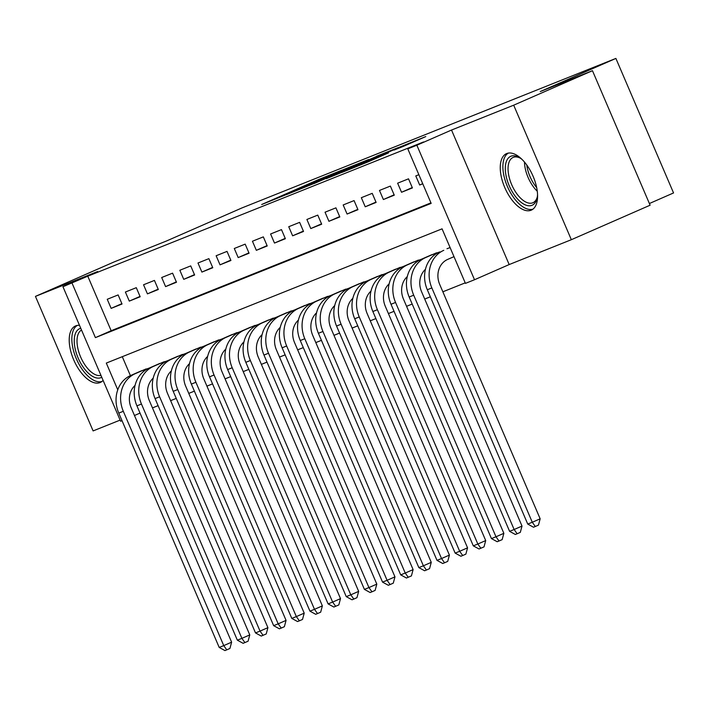 <?xml version="1.0" encoding="UTF-8"?>
<svg xmlns="http://www.w3.org/2000/svg" width="709" height="709" viewBox="0 0 709 709"><rect width="100%" height="100%" fill="white"/><g stroke="black" fill="none" stroke-linecap="round" stroke-linejoin="round"><path stroke-width="1.06" d="M342.03 170.125L319.147 179.315L261.692 204.511L284.513 195.321L342.03 170.125M506.767 153.525A30.859 15.243 -113.7 0 0 506.536 153.614A30.859 15.243 -113.7 0 0 504.861 187.77A30.859 15.243 -113.7 0 0 531.076 210.236A30.859 15.243 -113.7 0 0 531.298 210.148A30.859 15.243 -113.7 0 0 532.973 175.992A30.859 15.243 -113.7 0 0 506.767 153.525M79.505 325.334A30.859 15.243 -113.7 0 0 75.721 325.856A30.859 15.243 -113.7 0 0 75.491 325.954A30.859 15.243 -113.7 0 0 73.816 360.101A30.859 15.243 -113.7 0 0 100.031 382.576A30.859 15.243 -113.7 0 0 100.253 382.479A30.859 15.243 -113.7 0 0 103.089 380.37M403.492 146.302L425.772 136.58L399.406 147.224L341.951 172.429L368.317 161.776L388.497 152.878L350.955 168.636L392.387 150.397L406.7 144.397L394.027 150.078L403.492 146.302M592.458 70.687L650.109 205.202L571.339 239.704L513.688 105.189L592.458 70.687L540.276 91.55L615.891 58.422L242.017 207.905L166.402 241.025L114.22 261.887L35.45 296.389L97.612 271.538L62.95 286.72L87.783 276.191L423.539 141.951L407.79 148.846L416.865 145.221L474.516 279.745L465.441 283.37L442.07 228.839L106.306 363.079L117.765 389.808M513.688 105.189L451.527 130.039L416.865 145.221M368.583 159.543L343.998 169.38L286.542 194.576L312.917 183.932L368.583 159.543M376.576 156.237L398.077 147.658L340.621 172.854L326.273 178.695L345.974 169.735L313.857 183.666L376.639 156.388M35.45 296.389L93.109 430.912L120.122 420.109M118.137 294.926L107.245 299.287L111.145 308.371L122.028 304.019L118.137 294.926M136.288 287.677L125.396 292.028L129.295 301.112L140.178 296.761L136.288 287.677M154.438 280.418L143.546 284.77L147.437 293.863L158.329 289.502L154.438 280.418M172.579 273.16L161.696 277.511L165.587 286.604L176.479 282.253L172.579 273.16M190.73 265.902L179.847 270.262L183.737 279.346L194.629 274.995L190.73 265.902M208.88 258.652L197.988 263.004L201.888 272.088L212.78 267.736L208.88 258.652M227.031 251.394L216.139 255.745L220.038 264.838L230.93 260.478L227.031 251.394M245.181 244.135L234.289 248.487L238.189 257.58L249.072 253.228L245.181 244.135M263.331 236.877L252.439 241.237L256.339 250.321L267.222 245.97L263.331 236.877M281.482 229.619L270.59 233.979L274.489 243.063L285.373 238.711L281.482 229.619M299.632 222.369L288.74 226.72L292.631 235.813L303.523 231.453L299.632 222.369M317.774 215.111L306.891 219.462L310.781 228.555L321.673 224.204L317.774 215.111M335.924 207.852L325.041 212.204L328.932 221.297L339.824 216.945L335.924 207.852M354.075 200.594L343.183 204.954L347.082 214.038L357.974 209.687L354.075 200.594M372.225 193.344L361.333 197.696L365.232 206.789L376.124 202.428L372.225 193.344M390.375 186.086L379.483 190.437L383.383 199.53L394.275 195.179L390.375 186.086M408.526 178.828L397.634 183.179L401.533 192.272L412.416 187.92L408.526 178.828M87.783 276.191L111.153 330.722L430.939 202.871M418.868 174.698L415.784 175.929L419.684 185.014L422.759 183.782M152.47 407.897L158.098 405.654M170.621 400.647L176.249 398.396M188.771 393.389L194.39 391.138M206.922 386.13L212.54 383.879M225.072 378.872L230.691 376.621M243.214 371.613L248.841 369.371M261.364 364.364L266.992 362.113M279.514 357.106L285.142 354.854M297.665 349.847L303.292 347.596M315.815 342.589L321.443 340.347M333.966 335.339L339.584 333.088M352.116 328.081L357.735 325.83M370.266 320.822L375.885 318.571M388.408 313.564L394.036 311.322M406.558 306.315L412.186 304.064M424.709 299.056L430.336 296.805M442.859 291.798L465.228 282.856M122.285 356.689L130.403 375.628M138.459 372.101L149.448 367.98M156.6 364.843L167.59 360.721M174.751 357.584L185.74 353.463M192.901 350.335L203.891 346.214M211.052 343.076L222.041 338.955M229.202 335.818L240.191 331.697M247.352 328.559L258.342 324.438M265.503 321.31L276.492 317.189M283.653 314.052L294.643 309.93M301.795 306.793L312.784 302.672M319.945 299.535L330.935 295.414M338.096 292.276L349.085 288.164M356.246 285.027L367.235 280.906M374.396 277.768L385.386 273.647M392.547 270.51L403.536 266.389M410.697 263.252L421.687 259.139M428.848 256.002L439.837 251.881M446.989 248.744L450.1 247.556M649.391 203.527L673.55 192.945L615.891 58.422M451.527 130.039L509.177 264.563L571.339 239.704M509.177 264.563L474.516 279.745M140.019 413.081L134.471 415.509M122.019 420.676L120.61 421.243L62.95 286.72M72.026 283.086L95.405 337.626L431.161 203.386L407.79 148.846M111.153 330.722L95.405 337.626M111.145 308.371L121.877 303.665M129.295 301.112L140.028 296.415M147.437 293.863L158.178 289.157M165.587 286.604L176.328 281.898M183.737 279.346L194.479 274.64M201.888 272.088L212.629 267.39M220.038 264.838L230.779 260.132M238.189 257.58L248.93 252.874M256.339 250.321L267.071 245.615M274.489 243.063L285.222 238.366M292.631 235.813L303.372 231.107M310.781 228.555L321.523 223.849M328.932 221.297L339.673 216.591M347.082 214.038L357.823 209.341M365.232 206.789L375.974 202.083M383.383 199.53L394.124 194.824M401.533 192.272L412.266 187.566M419.684 185.014L422.724 183.684M346.506 168.423L292.977 191.847L346.506 168.423M374.06 157.726L349.829 168.006L374.06 157.726L374.237 158.134M135.056 385.421A19.781 17.193 68.2 0 0 131.192 407.843L231.621 642.168L229.92 648.469L226.765 649.852L224.957 650.578L219.205 647.432L223.743 645.615L123.313 411.291A29.672 25.799 -111.8 0 1 135.251 373.678L146.125 368.91M219.205 647.432L118.775 413.108A29.672 25.799 -111.8 0 1 130.713 375.486L141.587 370.727M226.765 649.852L223.743 645.615L231.621 642.168M101.75 377.25A26.703 13.187 66.3 0 1 100.908 377.658A26.703 13.187 66.3 0 1 78.141 358.01A26.703 13.187 66.3 0 1 79.878 328.568A26.703 13.187 66.3 0 1 80.773 328.285M81.517 330.039A24.726 12.213 -113.7 0 0 80.622 356.955A24.726 12.213 -113.7 0 0 100.962 375.389M77.343 325.413A30.655 15.146 -113.7 0 0 76.519 359.188A30.655 15.146 -113.7 0 0 101.91 381.486M537.546 194.567A26.703 13.187 66.3 0 1 537.121 197.9A26.703 13.187 66.3 0 1 516.09 197.288A26.703 13.187 66.3 0 1 505.384 166.225A26.703 13.187 66.3 0 1 519.484 157.637A26.703 13.187 66.3 0 1 522.223 159.587M520.362 158.196A24.726 12.213 -113.7 0 0 513.094 157.442A24.726 12.213 -113.7 0 0 518.057 195.374A24.726 12.213 -113.7 0 0 532.938 202.73A24.726 12.213 -113.7 0 0 537.307 196.88M508.388 153.073A30.655 15.146 -113.7 0 0 515.292 199.734A30.655 15.146 -113.7 0 0 532.955 209.155M153.197 378.163A19.781 17.193 68.2 0 0 149.333 400.585L249.772 634.909L248.07 641.22L243.107 643.32L237.355 640.174L241.893 638.357L141.463 404.041A29.672 25.799 -111.8 0 1 153.401 366.42L164.275 361.661M237.355 640.174L136.926 405.849A29.672 25.799 -111.8 0 1 148.863 368.237L159.738 363.469M244.915 642.593L241.893 638.357L249.772 634.909M171.348 370.913A19.781 17.193 68.2 0 0 167.484 393.335L267.913 627.651L266.221 633.961L261.249 636.062L255.506 632.915L260.043 631.107L159.605 396.783A29.672 25.799 -111.8 0 1 171.551 359.162L182.426 354.403M255.506 632.915L155.076 398.6A29.672 25.799 -111.8 0 1 167.014 360.978L177.888 356.219M263.066 635.335L260.043 631.107L267.913 627.651M189.498 363.655A19.781 17.193 68.2 0 0 185.634 386.077L286.064 620.393L284.371 626.703L281.216 628.085L279.399 628.812L273.647 625.657L278.185 623.849L177.755 389.525A29.672 25.799 -111.8 0 1 189.702 351.903L200.576 347.144M273.647 625.657L173.218 391.341A29.672 25.799 -111.8 0 1 185.164 353.72L196.038 348.961M281.216 628.085L278.185 623.849L286.064 620.393M207.648 356.397A19.781 17.193 68.2 0 0 203.784 378.819L304.214 613.143L302.513 619.444L299.366 620.827L297.55 621.554L291.798 618.408L296.335 616.591L195.906 382.266A29.672 25.799 -111.8 0 1 207.852 344.654L218.718 339.886M291.798 618.408L191.368 384.083A29.672 25.799 -111.8 0 1 203.315 346.462L214.189 341.703M299.366 620.827L296.335 616.591L304.214 613.143M225.799 349.138A19.781 17.193 68.2 0 0 221.935 371.56L322.365 605.885L320.663 612.186L317.517 613.569L315.7 614.295L309.948 611.149L314.486 609.332L214.056 375.017A29.672 25.799 -111.8 0 1 226.003 337.395L236.868 332.636M309.948 611.149L209.518 376.825A29.672 25.799 -111.8 0 1 221.465 339.203L232.33 334.444M317.517 613.569L314.486 609.332L322.365 605.885M243.949 341.889A19.781 17.193 68.2 0 0 240.085 364.302L340.515 598.626L338.813 604.937L333.85 607.037L328.099 603.891L332.636 602.083L232.206 367.758A29.672 25.799 -111.8 0 1 244.153 330.137L255.018 325.378M328.099 603.891L227.669 369.566A29.672 25.799 -111.8 0 1 239.615 331.954L250.481 327.186M335.667 606.31L332.636 602.083L340.515 598.626M262.1 334.63A19.781 17.193 68.2 0 0 258.236 357.052L358.665 591.368L356.964 597.678L353.818 599.061L352.001 599.787L346.249 596.632L350.787 594.824L250.357 360.5A29.672 25.799 -111.8 0 1 262.303 322.879L273.169 318.119M346.249 596.632L245.819 362.317A29.672 25.799 -111.8 0 1 257.766 324.695L268.631 319.936M353.818 599.061L350.787 594.824L358.665 591.368M280.25 327.372A19.781 17.193 68.2 0 0 276.386 349.794L376.816 584.119L375.114 590.42L371.959 591.802L370.151 592.529L364.399 589.383L368.937 587.566L268.507 353.242A29.672 25.799 -111.8 0 1 280.445 315.629L291.319 310.861M364.399 589.383L263.97 355.058A29.672 25.799 -111.8 0 1 275.907 317.437L286.782 312.678M371.959 591.802L368.937 587.566L376.816 584.119M298.392 320.113A19.781 17.193 68.2 0 0 294.527 342.536L394.966 576.86L393.265 583.161L390.11 584.544L388.302 585.271L382.55 582.124L387.087 580.308L286.658 345.983A29.672 25.799 -111.8 0 1 298.595 308.371L309.47 303.612M382.55 582.124L282.12 347.8A29.672 25.799 -111.8 0 1 294.058 310.179L304.932 305.419M390.11 584.544L387.087 580.308L394.966 576.86M316.542 312.864A19.781 17.193 68.2 0 0 312.678 335.277L413.108 569.602L411.415 575.912L406.443 578.012L400.7 574.866L405.238 573.049L304.799 338.734A29.672 25.799 -111.8 0 1 316.746 301.112L327.62 296.353M400.7 574.866L300.27 340.542A29.672 25.799 -111.8 0 1 312.208 302.929L323.082 298.161M408.26 577.286L405.238 573.049L413.108 569.602M334.692 305.606A19.781 17.193 68.2 0 0 330.828 328.028L431.258 562.343L429.565 568.653L426.41 570.036L424.594 570.754L418.842 567.608L423.379 565.8L322.95 331.475A29.672 25.799 -111.8 0 1 334.896 293.854L345.77 289.095M418.842 567.608L318.412 333.292A29.672 25.799 -111.8 0 1 330.359 295.671L341.233 290.912M426.41 570.036L423.379 565.8L431.258 562.343M352.843 298.347A19.781 17.193 68.2 0 0 348.979 320.769L449.409 555.094L447.707 561.395L444.561 562.778L442.744 563.504L436.992 560.358L441.53 558.541L341.1 324.217A29.672 25.799 -111.8 0 1 353.047 286.596L363.912 281.836M436.992 560.358L336.562 326.034A29.672 25.799 -111.8 0 1 348.509 288.412L359.383 283.653M444.561 562.778L441.53 558.541L449.409 555.094M370.993 291.089A19.781 17.193 68.2 0 0 367.129 313.511L467.559 547.835L465.857 554.137L462.711 555.519L460.894 556.246L455.143 553.1L459.68 551.283L359.25 316.958A29.672 25.799 -111.8 0 1 371.197 279.346L382.062 274.578M455.143 553.1L354.713 318.775A29.672 25.799 -111.8 0 1 366.659 281.154L377.525 276.395M462.711 555.519L459.68 551.283L467.559 547.835M389.144 283.83A19.781 17.193 68.2 0 0 385.279 306.253L485.709 540.577L484.008 546.887L479.045 548.988L473.293 545.841L477.831 544.025L377.401 309.709A29.672 25.799 -111.8 0 1 389.347 272.088L400.213 267.328M473.293 545.841L372.863 311.517A29.672 25.799 -111.8 0 1 384.81 273.904L395.675 269.136M480.862 548.261L477.831 544.025L485.709 540.577M407.294 276.581A19.781 17.193 68.2 0 0 403.43 299.003L503.86 533.319L502.158 539.629L499.012 541.011L497.195 541.729L491.443 538.583L495.981 536.775L395.551 302.451A29.672 25.799 -111.8 0 1 407.498 264.829L418.363 260.07M491.443 538.583L391.013 304.267A29.672 25.799 -111.8 0 1 402.96 266.646L413.826 261.887M499.012 541.011L495.981 536.775L503.86 533.319M425.444 269.323A19.781 17.193 68.2 0 0 421.58 291.745L522.01 526.069L520.309 532.37L517.153 533.753L515.346 534.48L509.594 531.333L514.131 529.517L413.702 295.192A29.672 25.799 -111.8 0 1 425.639 257.571L436.514 252.812M509.594 531.333L409.164 297.009A29.672 25.799 -111.8 0 1 421.102 259.388L431.976 254.628M517.153 533.753L514.131 529.517L522.01 526.069M453.99 256.649L447.689 259.405A19.781 17.193 68.2 0 0 439.722 284.486L540.161 518.811L538.459 525.112L535.304 526.495L533.496 527.221L527.744 524.075L427.314 289.751A29.672 25.799 -111.8 0 1 439.252 252.129M527.744 524.075L532.282 522.258L431.852 287.934A29.672 25.799 -111.8 0 1 443.79 250.321M535.304 526.495L532.282 522.258L540.161 518.811M356.476 165.906L356.272 165.445M130.713 375.486L135.251 373.678M118.775 413.108L123.313 411.291M537.262 191.235A24.726 12.213 66.3 0 1 534.48 188.186A24.726 12.213 66.3 0 1 524.483 162.051M526.778 164.993A23.911 11.814 -113.7 0 0 536.199 186.999A23.911 11.814 -113.7 0 0 536.66 187.557M148.863 368.237L153.401 366.42M136.926 405.849L141.463 404.041M167.014 360.978L171.551 359.162M155.076 398.6L159.605 396.783M185.164 353.72L189.702 351.903M173.218 391.341L177.755 389.525M203.315 346.462L207.852 344.654M191.368 384.083L195.906 382.266M221.465 339.203L226.003 337.395M209.518 376.825L214.056 375.017M239.615 331.954L244.153 330.137M227.669 369.566L232.206 367.758M257.766 324.695L262.303 322.879M245.819 362.317L250.357 360.5M275.907 317.437L280.445 315.629M263.97 355.058L268.507 353.242M294.058 310.179L298.595 308.371M282.12 347.8L286.658 345.983M312.208 302.929L316.746 301.112M300.27 340.542L304.799 338.734M330.359 295.671L334.896 293.854M318.412 333.292L322.95 331.475M348.509 288.412L353.047 286.596M336.562 326.034L341.1 324.217M366.659 281.154L371.197 279.346M354.713 318.775L359.25 316.958M384.81 273.904L389.347 272.088M372.863 311.517L377.401 309.709M402.96 266.646L407.498 264.829M391.013 304.267L395.551 302.451M421.102 259.388L425.639 257.571M409.164 297.009L413.702 295.192M427.314 289.751L431.852 287.934M350.822 167.324L350.609 166.828M379.049 156.024L378.845 155.537M406.904 144.875L406.7 144.397"/></g></svg>
